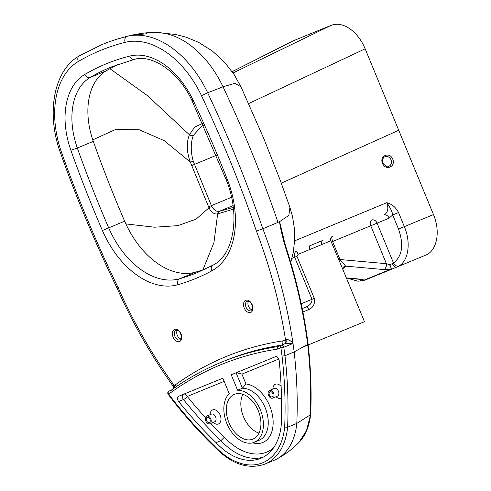 <?xml version="1.0" encoding="UTF-8"?>
<svg xmlns="http://www.w3.org/2000/svg" width="491" height="491" viewBox="0 0 491 491"><rect width="100%" height="100%" fill="white"/><g stroke="black" fill="none" stroke-linecap="round" stroke-linejoin="round"><path stroke-width="0.74" d="M202.495 123.456L194.712 127.083L189.391 134.761C186.292 142.93 186.617 152.044 190.355 162.116L193.264 161.281C190.557 151.455 190.582 142.813 193.344 135.356L202.188 125.714L203.323 125.309M233.274 207.386L219.023 211.437L217.648 213.867L233.47 209.148M233.041 205.619L219.023 211.437C216.316 211.652 213.873 209.964 211.701 206.367L208.976 207.803C211.314 212.407 214.205 214.432 217.648 213.88M92.768 139.855L115.44 129.52L139.266 129.784L164.233 140.653L190.355 162.116L208.976 207.803L196.075 219.164L177.92 225.633L154.518 227.216L125.868 223.914M211.701 206.367L193.264 161.281M217.648 213.867L213.935 242.646L202.893 269.854M119.049 63.99A393.236 256.946 -112.5 0 0 106.197 70.814A65.757 42.969 -112.5 0 0 93.296 141.383A842.9 550.767 -112.5 0 0 124.646 221.177A76.136 49.751 -112.5 0 0 195.651 272.118A393.236 256.946 -112.5 0 0 205.477 268.958M220.827 362.475L224.215 361.069A565.595 369.57 67.5 0 1 281.404 345.179L284.406 343.952A3.462 2.621 67.8 0 0 285.504 339.747L282.675 340.907C283.233 342.945 282.81 344.369 281.404 345.179L278.016 346.585L277.262 349.144L280.889 347.659A2.074 1.571 -112.2 0 1 281.546 345.142L278.016 346.585A565.595 369.57 -112.5 0 0 220.827 362.475C203.28 369.76 186.69 379.04 171.052 390.32M282.675 340.907A569.057 371.834 -112.5 0 0 175.618 384.649L176.011 386.834M174.219 388.074A3.462 2.621 67.8 0 0 174.066 385.282L173.704 385.3A3.462 2.817 -112.2 0 1 173.765 388.393M173.704 385.3L173.599 388.51M284.406 343.952L284.964 343.725A3.462 2.4 67.7 0 0 285.811 339.496L285.504 339.747A366.538 239.504 67.5 0 0 256.406 231.077L262.845 228.775A867.124 566.596 -112.5 0 0 207.656 92.762A89.982 58.797 -112.5 0 0 126.96 36.371A417.46 272.781 -112.5 0 0 116.926 39.194A417.46 272.781 -112.5 0 0 101.729 44.699L79.321 55.87A4.842 3.652 -120.4 0 0 78.388 61.455A412.618 269.614 67.5 0 1 125.137 42.349A85.139 55.63 67.5 0 1 201.488 95.702A862.282 563.435 67.5 0 1 256.406 231.077M308.078 343.829C304.015 312.589 296.975 281.38 286.947 250.201L286.947 250.201A3.462 0.325 162.2 0 1 286.511 250.527C296.564 281.809 303.628 313.098 307.691 344.394L294.158 351.912A371.38 242.664 -112.5 0 0 292.992 343.454L283.798 347.266A2.074 0.565 171.7 0 1 280.889 347.659A369.306 241.308 67.5 0 1 282.049 356.055L284.964 355.723A371.38 242.664 -112.5 0 0 283.798 347.266A2.074 1.356 -112.5 0 0 281.546 345.142L284.964 343.725L292.992 343.454C290.758 340.57 288.37 339.25 285.811 339.496M175.618 384.649L174.066 385.282A366.538 239.504 67.5 0 1 118.104 287.585C116.606 288.407 116.803 288.438 118.693 287.677M118.104 287.585A862.282 563.435 67.5 0 1 61.688 152.824L60.51 153.039C76.878 199.156 95.745 244.217 117.097 288.217L117.097 288.217C132.828 323.618 151.67 356.491 173.624 386.847M171.169 390.241L169.045 391.106A2.074 1.571 67.8 0 0 168.388 393.629L170.733 392.671L171.291 390.192M282.049 356.055A372.601 243.468 67.5 0 1 284.676 427.078L287.609 427.231A374.682 244.825 -112.5 0 0 284.964 355.723L294.158 351.912A374.682 244.825 -112.5 0 1 296.803 423.414L287.609 427.231A69.219 45.227 -112.5 0 1 265.011 464.056C248.207 469.912 231.371 464.185 214.518 446.871L214.53 446.884C200.107 432.896 186.359 417.632 173.298 401.086L173.483 400.411A369.306 241.308 67.5 0 1 168.388 393.629A2.074 0.559 143.6 0 0 168.168 394.261L173.292 401.079M284.676 427.078A67.138 43.871 67.5 0 1 214.555 446.024L214.518 446.871M252.859 439.12A24.225 15.829 67.5 0 1 228.99 422.745A24.225 15.829 67.5 0 1 234.348 394.347A24.225 15.829 67.5 0 1 258.248 410.654A24.225 15.829 67.5 0 1 252.908 439.095A24.225 15.829 67.5 0 1 252.859 439.12M229.223 393.647A27.686 18.093 -112.5 0 0 228.364 426.777A27.686 18.093 -112.5 0 0 254.24 442.293A27.686 18.093 -112.5 0 0 261.556 413.115A27.686 18.093 -112.5 0 0 237.601 390.228L231.23 374.774L275.408 356.724A3.462 2.259 67.5 0 1 279.176 360.468A367.759 240.302 67.5 0 1 281.226 425.316A62.296 40.704 67.5 0 1 260.905 458.263A62.296 40.704 67.5 0 1 216.077 442.649A367.759 240.302 67.5 0 1 178.638 401.546A3.462 2.259 67.5 0 1 178.675 396.249A3.462 2.259 67.5 0 1 178.681 396.249L222.859 378.199L229.223 393.647M310.693 414.189L306.488 430.632L298.755 442.643C292.255 449.271 284.878 454.758 276.629 459.103A69.219 45.227 -112.5 0 0 296.803 423.414L310.306 414.864C311.3 392.014 310.429 368.526 307.691 344.394L308.078 343.841C310.809 367.906 311.681 391.352 310.686 414.189M286.511 250.527C283.381 240.829 281.036 231.23 279.477 221.729L288.88 215.365L289.923 207.319L292.568 216.746L294.336 228.186L294.612 240.418L293.28 252.227L290.746 262.489M286.947 250.201C284.762 243.456 282.706 235.171 282.018 232.255L279.618 221.742M265.011 464.056L274.205 460.239A69.219 45.227 -112.5 0 0 276.629 459.103M284.424 241.658L279.569 221.515M396.673 267.153L425.605 255.167C436.996 250.87 440.74 231.543 433.473 214.573L398.723 130.268L281.294 183.18M322.888 240.357L309.692 245.819M386.804 202.679C388.786 208.65 387.829 212.781 383.944 215.064A4.842 3.67 67.8 0 1 389.154 218.151L392.702 214.954L398.545 212.548C395.856 207.349 391.941 204.06 386.804 202.679C390.382 207.853 392.346 211.94 392.702 214.954L398.508 229.039L404.351 226.633L398.545 212.548C395.856 207.349 391.941 204.06 386.804 202.679L294.588 240.872M302.91 312.006L308.765 309.6C313.356 307.501 315.191 303.751 314.277 298.35L296.951 256.308L298.135 254.326L321.906 244.493A3.462 2.486 67.4 0 1 322.863 240.363M309.889 249.471A3.462 1.209 67.5 0 1 309.68 245.825M298.135 254.326L296.791 251.159C294.655 251.877 293.949 253.915 294.655 257.253L311.988 299.295C312.135 302.609 310.269 305.12 306.396 306.844L302.229 308.569L306.396 306.844M308.765 309.6A3.462 1.135 67.7 0 0 306.402 306.838M342.792 269.062L345.633 266.128A3.462 3.339 21.4 0 0 342.743 268.215L342.743 268.215A3.462 3.339 21.4 0 0 342.736 268.233M398.508 229.039C403.989 244.745 402.325 256.081 393.524 263.047L389.86 264.729A4.842 0.344 85.3 0 1 389.989 269.541L364.242 280.06A4.842 3.67 67.8 0 0 365.605 279.864L391.358 269.344A4.842 4.842 0 0 0 391.37 269.338A4.842 3.67 -112.2 0 1 391.358 269.344L391.37 269.338A4.842 0.362 -112.4 0 0 389.86 264.729L386.392 263.692A4.842 2.946 95.1 0 1 383.931 269.571L345.633 266.128L340.017 259.524L338.919 259.985L364.494 321.709L304.389 346.536M371.368 220.275A4.842 3.167 -112.5 0 0 370.736 225.694L386.392 263.692L340.017 259.524L332.591 241.517C331.609 238.295 331.621 236.545 332.634 236.275M332.168 236.509A3.462 3.431 -113.5 0 0 330.787 240.78L338.919 259.985M361.143 279.447L359.584 279.293A4.842 2.946 -84.9 0 0 360.486 279.152L364.242 280.06A4.842 4.511 122.9 0 1 361.37 279.582A4.842 4.842 0 0 0 365.605 279.864A4.842 3.67 67.8 0 0 365.617 279.858L391.339 269.35M392.419 263.679A4.842 2.412 67.7 0 0 396.483 267.233A4.842 2.412 67.7 0 0 396.489 267.227L425.605 255.167M372.387 219.851A4.842 3.67 -112.2 0 1 377.051 223.092L393.524 263.047A4.842 3.652 58.7 0 0 399.005 265.993C408.635 260.445 411.077 242.45 404.351 226.633L433.473 214.573M383.931 269.571L389.989 269.541A4.842 3.67 -112.2 0 0 391.358 269.344L399.005 265.993M365.206 280.011A4.842 4.511 -112 0 1 365.181 280.023A4.842 4.511 -112 0 1 360.971 279.483M362.874 280.729A4.842 3.646 -103.2 0 1 362.849 280.729A4.842 3.646 -103.2 0 1 359.357 279.275M398.723 130.268L365.157 48.83A34.609 22.617 -112.5 0 0 331.038 25.385L293.354 40.784A34.609 22.617 -112.5 0 0 292.28 41.275A34.609 22.617 -112.5 0 0 292.225 41.299M331.038 25.385L233.059 72.963M293.354 40.784L232.163 71.674M391.063 159.814C392.008 162.84 391.278 165.019 388.86 166.345L388.86 166.345C388.007 167.474 386.184 166.652 383.403 163.865C381.145 158.869 384.441 156.684 384.938 156.733L384.938 156.733C387.577 155.991 389.615 157.022 391.063 159.814M209.853 423.794A4.155 2.713 67.5 0 1 205.76 420.983A4.155 2.713 67.5 0 1 206.68 416.116A4.155 2.713 67.5 0 1 210.774 418.915A4.155 2.713 67.5 0 1 209.86 423.788A4.155 2.713 67.5 0 1 209.853 423.794M272.652 398.133A4.155 2.713 67.5 0 1 268.565 395.323A4.155 2.713 67.5 0 1 269.479 390.455A4.155 2.713 67.5 0 1 273.579 393.254A4.155 2.713 67.5 0 1 272.665 398.127A4.155 2.713 67.5 0 1 272.652 398.133L277.501 396.12A4.155 2.713 67.5 0 1 277.495 396.127L277.507 396.12A4.155 2.713 67.5 0 0 278.422 391.241A4.155 2.713 67.5 0 0 274.322 388.449L274.346 388.436M209.326 422.512A2.768 1.811 67.5 0 1 206.601 420.64A2.768 1.811 67.5 0 1 207.208 417.393A2.768 1.811 67.5 0 1 209.939 419.259A2.768 1.811 67.5 0 1 209.332 422.512A2.768 1.811 67.5 0 1 209.326 422.512M272.124 396.851A2.768 1.811 67.5 0 1 269.399 394.979A2.768 1.811 67.5 0 1 270.013 391.732A2.768 1.811 67.5 0 1 272.744 393.598A2.768 1.811 67.5 0 1 272.131 396.851A2.768 1.811 67.5 0 1 272.124 396.851M273.297 448.166A58.834 38.445 67.5 0 1 224.424 437.223L220.919 440.636A62.296 40.704 -112.5 0 0 263.274 457.139M252.718 442.808A31.148 20.352 -112.5 0 0 272.898 418.123A31.148 20.352 -112.5 0 0 245.979 383.993L242.437 388.215A27.686 18.093 67.5 0 1 266.398 411.102A27.686 18.093 67.5 0 1 259.076 440.286L254.24 442.293M245.979 383.993L241.903 374.111L236.417 372.657M216.077 442.649L220.919 440.636A367.759 240.302 -112.5 0 1 183.481 399.539A3.462 1.074 -38.9 0 0 187.261 396.433L224.16 381.36M237.601 390.228L242.437 388.215L236.079 372.792M242.83 394.285A24.225 15.829 -112.5 0 0 243.524 416.761A24.225 15.829 -112.5 0 0 258.947 433.136M279.477 221.729L262.845 228.775A371.38 242.664 -112.5 0 1 292.992 343.454M158.084 32.609A84.722 55.36 67.5 0 1 158.219 32.615A84.722 55.36 67.5 0 1 223.024 86.803A861.865 563.159 67.5 0 1 277.924 222.116M248.489 301.179A5.192 3.394 -112.5 0 0 248.483 306.274A5.192 3.394 -112.5 0 0 252.092 309.864M177.312 330.265A5.192 3.394 -112.5 0 0 177.306 335.353A5.192 3.394 -112.5 0 0 180.915 338.95M109.91 68.697L147.527 95.696L189.391 134.761A3.462 2.185 21.8 0 0 193.344 135.356M208.503 206.815L231.537 197.302M216.285 155.34L191.521 165.627M227.321 179.473A847.748 553.934 -112.5 0 0 193.141 100.311A70.6 46.129 -112.5 0 0 129.827 56.066A398.084 260.113 -112.5 0 0 84.722 74.497A4.842 3.652 59.6 0 0 90.227 77.437A65.757 42.969 67.5 0 0 77.326 148.012L70.876 150.271A847.748 553.934 -112.5 0 0 102.404 230.518A80.984 52.918 -112.5 0 0 177.926 284.7A398.084 260.113 -112.5 0 0 211.799 270.86A80.984 52.918 -112.5 0 0 227.321 179.473L226.204 179.841C240.989 215.684 233.569 255.388 212.885 265.189L197.609 272.468A393.236 256.946 67.5 0 1 179.675 278.741A76.136 49.751 67.5 0 1 108.671 227.799A842.9 550.767 67.5 0 1 77.326 148.012L93.296 141.383M102.404 230.518L124.646 221.177M195.651 272.118L179.675 278.741A4.842 3.658 73.9 0 0 177.926 284.7M212.885 265.189A4.842 3.658 61.6 0 0 211.799 270.86M193.141 100.311L192.147 100.974L226.204 179.841M129.827 56.066A4.842 3.652 76 0 0 134.393 59.362C152.142 53.979 179.049 72.048 192.147 100.974M106.197 70.814L90.227 77.437A393.236 256.946 67.5 0 1 111.015 67.077L134.393 59.362M84.722 74.497A70.6 46.129 -112.5 0 0 70.876 150.271M61.688 152.824A85.139 55.63 67.5 0 1 78.388 61.455M250.735 312.454A6.573 4.296 -112.5 0 0 250.422 301.928A6.573 4.296 -112.5 0 0 243.53 304.745A6.573 4.296 -112.5 0 0 250.735 312.454M179.559 341.54A6.573 4.296 -112.5 0 0 179.246 331.014A6.573 4.296 -112.5 0 0 172.359 333.825A6.573 4.296 -112.5 0 0 179.559 341.54M168.168 394.261A2.074 2.074 0 0 1 169.045 391.106L171.212 390.21L169.045 391.106A2.074 1.356 -112.5 0 0 169.014 391.124M170.733 392.671A563.515 368.213 67.5 0 1 277.262 349.144M214.555 446.024A372.601 243.468 67.5 0 1 173.483 400.411M392.732 159.127C389.602 151.394 379.236 155.684 382.471 163.38C385.601 171.12 395.961 166.823 392.732 159.127M296.951 256.308L291.924 258.389M314.277 298.35L301.228 303.757M389.154 218.151L331.499 241.977M321.906 244.493L330.787 240.78M360.486 279.152L346.431 277.888M365.157 48.83L248.673 103.558M241.903 374.111L278.802 359.031M224.424 437.223A364.297 238.037 67.5 0 1 210.78 423.408M205.447 417.657A364.297 238.037 67.5 0 1 187.261 396.433A3.462 2.621 -112.2 0 0 183.849 394.138M276.071 396.716A7.617 4.978 -112.5 0 0 281.233 398.318A7.617 4.978 -112.5 0 0 281.527 398.183M281.128 386.417A7.617 4.978 -112.5 0 0 275.672 384.152A7.617 4.978 -112.5 0 0 272.892 389.044M213.272 422.377A7.617 4.978 -112.5 0 0 218.434 423.978A7.617 4.978 -112.5 0 0 218.188 411.918A7.617 4.978 -112.5 0 0 210.087 414.705M206.68 416.116L211.541 414.097A4.155 2.713 67.5 0 1 215.617 416.902A4.155 2.713 67.5 0 1 214.702 421.781A4.155 2.713 67.5 0 1 214.696 421.781L209.86 423.788M183.266 394.371A3.462 2.259 -112.5 0 0 183.481 399.539L178.638 401.546M157.525 32.584L175.551 34.45L186.285 37.248L198.56 42.33L212.388 51.039L224.675 62.351L234.121 74.552L240.977 86.821L234.87 83.353L223.024 86.803L207.656 92.762L201.488 95.702M147.048 33.707L130.268 35.444L126.96 36.371A4.842 3.652 -104 0 0 125.137 42.349M251.177 310.772A5.192 3.394 67.5 0 1 246.059 307.268A5.192 3.394 67.5 0 1 247.206 301.179L249.403 301.634C253.62 303.677 252.313 312.417 251.189 310.772A5.192 3.394 67.5 0 1 251.177 310.772M180.001 339.858A5.192 3.394 67.5 0 1 174.888 336.347A5.192 3.394 67.5 0 1 176.036 330.265L178.233 330.719C182.443 332.763 181.136 341.497 180.013 339.852A5.192 3.394 67.5 0 1 180.001 339.858M310.686 414.232C309.22 426.691 305.242 436.161 298.755 442.643M342.743 268.215L342.583 269.025M391.37 269.338L396.581 267.19M359.584 279.293L346.529 278.121M365.672 279.827L362.849 280.729L357.908 281.208L347.462 278.207M274.322 388.449L269.479 390.455M158.219 32.615C152.449 31.884 143.133 32.829 130.268 35.444L116.926 39.194M292.28 41.275L232.151 71.661M289.923 207.319L279.692 178.865L263.618 138.118L240.977 86.821M60.51 153.039C46.037 113.666 53.464 70.391 79.321 55.87"/></g></svg>
